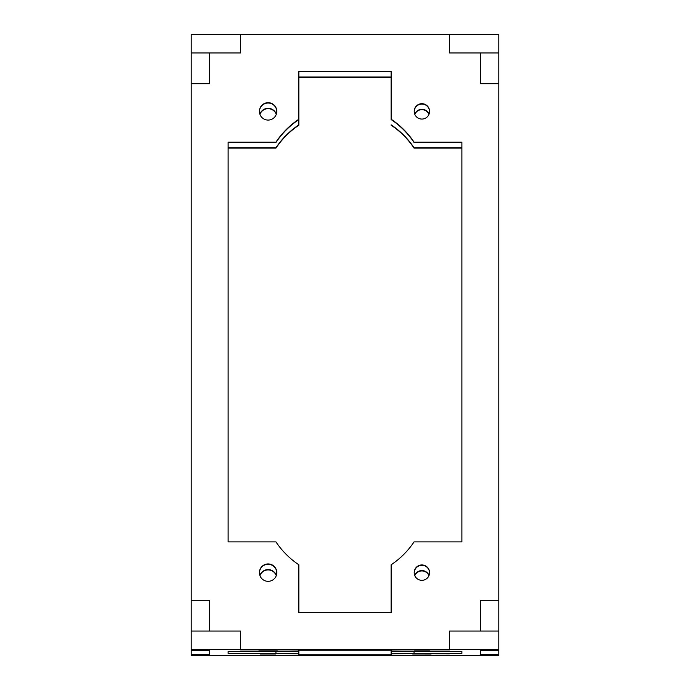 <?xml version="1.0" encoding="UTF-8"?>
<svg xmlns="http://www.w3.org/2000/svg" width="690" height="690" viewBox="0 0 690 690"><rect width="100%" height="100%" fill="white"/><g stroke="black" fill="none" stroke-linecap="round" stroke-linejoin="round"><path stroke-width="1.03" d="M461.877 651.61L414.052 651.61L414.052 653.404L461.877 653.404L461.877 651.61L461.877 653.404L461.877 651.61L461.877 653.404L414.052 653.404A83.041 1.613 0 0 1 391.135 653.853L391.135 650.23L298.865 650.23L298.865 654.784L391.135 654.784L391.135 653.853L391.135 654.784L298.865 654.784L298.865 653.853A83.041 1.613 0 0 1 275.948 653.404L275.948 651.61L228.123 651.61L228.123 653.404L275.948 653.404L228.123 653.404L228.123 651.61L228.123 653.404L228.123 651.61L275.948 651.61A83.041 1.613 0 0 1 298.865 651.162L298.865 650.23L391.135 650.23L391.135 651.162A83.041 1.613 0 0 1 414.052 651.61L461.877 651.61M209.674 654.543L191.216 654.543L191.216 655.5L498.784 655.5L498.784 654.543L480.326 654.543L480.326 650.472L498.784 650.472L498.784 649.514L191.216 649.514L191.216 650.472L209.674 650.472L209.674 654.543L209.674 650.472L191.216 650.472L191.216 631.065L240.43 631.065L240.43 649.877L449.57 649.877L449.57 631.065L449.57 649.514L498.784 649.514L498.784 631.065L449.57 631.065L498.784 631.065L498.784 650.472L480.326 650.472L480.326 654.543L498.784 654.543L498.784 655.5L191.216 655.5L191.216 654.543L209.674 654.543L209.674 650.472L191.216 650.472L191.216 654.543L191.216 650.472L209.674 650.472L209.674 654.543L191.216 654.543L209.674 654.543M275.802 654.008L260.423 654.008L275.802 654.008M431.121 654.008L412.663 654.008L431.121 654.008M277.337 651.015L258.879 651.015L277.337 651.015M429.577 651.015L414.198 651.015L429.577 651.015M275.948 651.61L275.948 653.404A83.041 1.613 180 0 0 298.865 653.853L298.865 651.162A83.041 1.613 180 0 0 275.948 651.61M414.052 653.404L414.052 651.61A83.041 1.613 180 0 0 391.135 651.162L391.135 653.853A83.041 1.613 180 0 0 414.052 653.404M240.43 649.514L240.43 631.065L191.216 631.065L191.216 649.514L449.57 649.514L240.43 649.877L240.43 631.065L209.674 631.065L209.674 600.317L191.216 600.317L191.216 83.697L191.216 600.317L209.674 600.317L209.674 631.065L240.43 631.065L240.43 649.514L449.57 649.514L240.43 649.514M498.784 52.949L449.57 52.949L449.57 34.5L449.57 52.949L498.784 52.949L498.784 34.5L449.57 34.5L498.784 34.5L498.784 52.949L449.57 52.949L449.57 34.5L240.43 34.5L240.43 52.949L191.216 52.949L191.216 34.5L240.43 34.5L191.216 34.5L191.216 52.949L240.43 52.949L240.43 34.5L240.43 52.949L209.674 52.949L209.674 83.697L191.216 83.697L209.674 83.697L209.674 52.949L240.43 52.949L240.43 34.5L449.57 34.5L449.57 52.949L480.326 52.949L480.326 83.697L480.326 52.949L480.326 83.697L498.784 83.697L480.326 83.697L498.784 83.697L498.784 600.317L480.326 600.317L480.326 631.065L449.57 631.065L449.57 649.514L449.57 631.065L480.326 631.065L480.326 600.317L498.784 600.317L498.784 83.697L480.326 83.697L480.326 52.949L498.784 52.949L498.784 83.697L498.784 52.949M461.877 142.485L461.877 541.883L461.877 142.131L414.052 142.485A83.041 83.024 0 0 0 391.135 119.577L391.135 71.398L298.865 71.398L298.865 119.577A83.041 83.024 0 0 0 275.948 142.485L228.123 142.485L228.123 541.883L228.123 142.485L275.948 142.131L228.123 142.131L228.123 541.883L275.948 541.883A83.041 83.024 0 0 0 298.865 564.8L298.865 612.616L391.135 612.616L391.135 564.8A83.041 83.024 0 0 0 414.052 541.883L461.877 541.883L461.877 142.485L414.052 142.485L461.877 142.485M429.577 572.64A7.685 7.685 0 0 0 421.892 564.946A7.685 7.685 0 0 0 414.198 572.64A7.685 7.685 0 0 0 421.892 580.325A7.685 7.685 0 0 0 429.577 572.64A7.685 7.685 180 0 1 418.045 579.298A7.685 7.685 180 0 1 418.045 565.981A7.685 7.685 180 0 1 429.577 572.64M414.207 572.821A7.685 7.685 180 0 1 421.892 565.308A7.685 7.685 180 0 1 429.577 572.821A7.685 7.685 0 0 0 421.892 565.308A7.685 7.685 0 0 0 414.207 572.821M298.865 612.616L298.865 564.8A83.041 83.024 180 0 1 275.948 541.883L228.123 541.883L228.123 142.131L275.948 142.131A83.041 83.024 180 0 1 298.865 119.215L298.865 71.398L391.135 71.398L391.135 119.215A83.041 83.024 180 0 1 414.052 142.131L461.877 142.131L461.877 541.883L414.052 541.883A83.041 83.024 180 0 1 391.135 564.8L391.135 612.616L391.135 565.153L391.135 612.616L298.865 612.616L298.865 570.423L298.865 612.616M276.811 572.64A8.703 8.694 0 0 0 268.108 563.937A8.703 8.694 0 0 0 259.406 572.64A8.703 8.694 0 0 0 268.108 581.334A8.703 8.694 0 0 0 276.811 572.64A8.703 8.694 180 0 1 263.761 580.169A8.703 8.694 180 0 1 263.761 565.101A8.703 8.694 180 0 1 276.811 572.64M259.414 572.821A8.703 8.694 180 0 1 268.108 564.299A8.703 8.694 180 0 1 276.802 572.821A8.703 8.694 0 0 0 268.108 564.299A8.703 8.694 0 0 0 259.414 572.821M391.135 71.76L298.865 71.76L391.135 71.76M276.802 111.556A8.703 8.694 0 0 0 268.108 103.034A8.703 8.694 0 0 0 259.414 111.556A8.703 8.694 180 0 1 268.108 103.034A8.703 8.694 180 0 1 276.802 111.556M429.577 111.556A7.685 7.685 0 0 0 421.892 104.052A7.685 7.685 0 0 0 414.207 111.556A7.685 7.685 180 0 1 421.892 104.052A7.685 7.685 180 0 1 429.577 111.556M429.577 111.375A7.685 7.685 0 0 0 421.892 103.69A7.685 7.685 0 0 0 414.198 111.375A7.685 7.685 0 0 0 421.892 119.068A7.685 7.685 0 0 0 429.577 111.375A7.685 7.685 180 0 1 418.045 118.033A7.685 7.685 180 0 1 418.045 104.716A7.685 7.685 180 0 1 429.577 111.375M276.811 111.375A8.703 8.694 180 0 1 263.761 118.913A8.703 8.694 180 0 1 263.761 103.845A8.703 8.694 180 0 1 276.811 111.375A8.703 8.694 0 0 0 268.108 102.681A8.703 8.694 0 0 0 259.406 111.375A8.703 8.694 0 0 0 268.108 120.077A8.703 8.694 0 0 0 276.811 111.375M391.135 119.215L391.135 119.577A83.041 83.024 180 0 1 414.052 142.485L414.052 142.131A83.041 83.024 0 0 0 391.135 119.215M275.948 142.131L275.948 142.485A83.041 83.024 180 0 1 298.865 119.577L298.865 119.215A83.041 83.024 0 0 0 275.948 142.131M461.877 148.117L461.877 541.883L461.877 147.755L414.052 148.117A83.041 83.024 0 0 0 391.135 125.201L391.135 124.847A83.041 83.024 180 0 1 414.052 147.755L461.877 147.755L461.877 541.883L461.877 148.117L414.052 148.117L461.877 148.117M228.123 147.755L228.123 541.883L228.123 147.755L275.948 147.755L228.123 147.755M429.051 575.451A7.685 7.685 0 0 0 414.733 575.451A7.685 7.685 180 0 1 429.051 575.451M414.811 575.633A7.685 7.685 180 0 1 428.973 575.633A7.685 7.685 0 0 0 414.811 575.633M391.135 612.616L391.135 570.423L391.135 612.616M276.336 575.451A8.703 8.694 0 0 0 259.88 575.451A8.703 8.694 180 0 1 276.336 575.451M259.94 575.633A8.703 8.694 180 0 1 276.276 575.633A8.703 8.694 0 0 0 259.94 575.633M449.57 655.138L240.43 655.5L449.57 655.138M391.135 77.383L298.865 77.383L391.135 77.383M298.865 125.201A83.041 83.024 0 0 0 275.948 148.117L228.123 148.117L275.948 147.755A83.041 83.024 180 0 1 298.865 124.847L298.865 119.577L298.865 124.847A83.041 83.024 0 0 0 275.948 147.755L275.948 148.117A83.041 83.024 180 0 1 298.865 125.201M276.276 114.368A8.703 8.694 0 0 0 259.94 114.368A8.703 8.694 180 0 1 276.276 114.368M428.973 114.368A7.685 7.685 0 0 0 414.811 114.368A7.685 7.685 180 0 1 428.973 114.368M429.051 114.186A7.685 7.685 0 0 0 414.733 114.186A7.685 7.685 180 0 1 429.051 114.186M391.135 77.03L298.865 77.03L391.135 77.03M259.88 114.186A8.703 8.694 180 0 1 276.336 114.186A8.703 8.694 0 0 0 259.88 114.186M391.135 124.847L391.135 125.201A83.041 83.024 180 0 1 414.052 148.117L414.052 147.755A83.041 83.024 0 0 0 391.135 124.847M209.674 83.697L191.216 83.697L209.674 83.697L209.674 52.949L191.216 52.949L191.216 83.697L191.216 52.949L209.674 52.949L209.674 83.697M191.216 631.065L191.216 600.317L209.674 600.317L191.216 600.317L191.216 631.065L209.674 631.065L209.674 600.317L209.674 631.065L191.216 631.065M498.784 600.317L498.784 631.065L498.784 600.317L480.326 600.317L498.784 600.317M498.784 650.472L498.784 654.543L498.784 650.472L480.326 650.472L480.326 654.543L498.784 654.543L480.326 654.543L480.326 650.472L498.784 650.472M480.326 600.317L480.326 631.065L498.784 631.065L480.326 631.065L480.326 600.317"/></g></svg>
